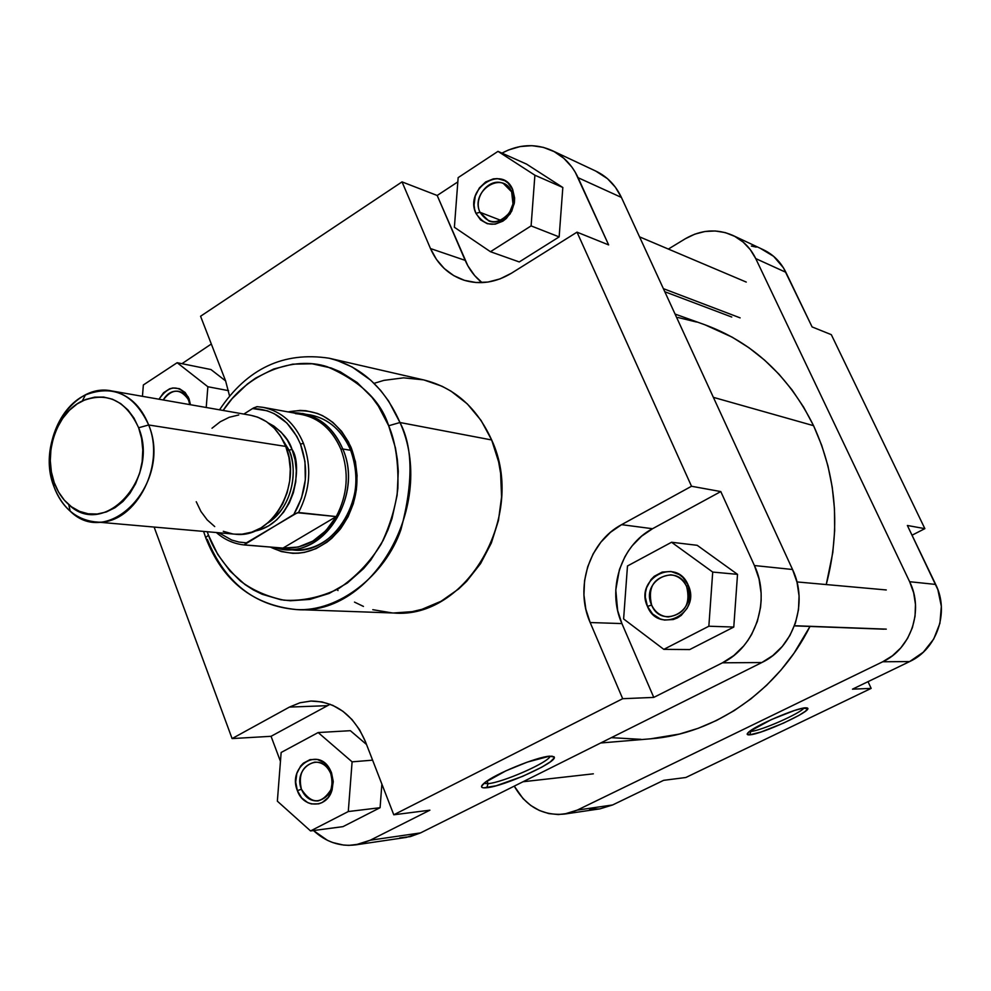 <?xml version="1.0" encoding="UTF-8"?>
<svg xmlns="http://www.w3.org/2000/svg" width="991" height="991" viewBox="0 0 991 991"><rect width="100%" height="100%" fill="white"/><g stroke="black" fill="none" stroke-linecap="round" stroke-linejoin="round"><path stroke-width="1.49" d="M750.844 731.408C760.394 731.048 800.74 713.285 803.949 708.008C800.74 713.285 760.394 731.048 750.844 731.408L749.704 734.839L750.844 731.408M805.572 707.809L807.653 708.181C812.05 711.154 761.522 734.343 749.704 734.839L760.977 732.015L783.435 723.145L798.783 715.477L805.373 711.278L807.789 708.577L802.797 708.206L794.386 710.522L771.308 719.615L749.258 731.643L747.177 734.22L749.704 734.839C746.941 735.049 746.458 734.281 748.23 732.535C754.089 726.093 796.454 707.822 805.572 707.809M732.857 235.424L763.442 249.782C773.339 254.538 780.821 262.045 785.875 272.302L755.737 258.589L909.639 581.717L755.737 258.589C750.559 247.985 742.878 240.243 732.708 235.35C716.865 228.512 701.046 229.664 685.239 238.794L668.368 249.063L685.239 238.794L694.827 234.149L704.96 231.498L715.242 230.977L725.301 232.612L734.74 236.366L743.163 242.101L750.261 249.596L755.737 258.589L785.875 272.302L812.087 326.919L783.423 267.793L773.624 256.335L760.927 248.691M756.232 247.106L751.389 246.041M909.614 661.579L923.29 652.202L933.708 639.059L939.914 623.289L941.339 606.319L937.87 589.657L907.372 525.478L935.665 584.43L909.639 581.717L913.652 592.767L915.473 604.423L915.04 616.229L912.377 627.699L907.57 638.39L900.831 647.866L892.433 655.757L882.721 661.765L577.27 810.105L568.054 813.388L558.416 814.552L548.741 813.574L539.389 810.489L530.73 805.448L523.075 798.647L514.255 786.123C526.085 806.662 542.808 815.989 564.399 814.082L577.27 810.105L882.721 661.765L909.614 661.579L852.483 689.166L909.614 661.579C937.003 649.155 949.651 611.992 935.665 584.43L909.639 581.717C924.046 610.295 910.964 648.87 882.721 661.765L909.614 661.579M589.496 809.077L598.96 808.978M600.026 808.829L612.611 804.965L663.623 780.338L612.611 804.965L577.27 810.105L612.611 804.965L600.063 808.829L564.61 814.057M685.834 777.501L871.151 688.386L868.029 681.659L871.151 688.386L685.834 777.501L663.623 780.338L685.834 777.501M912.042 535.202L924.863 528.649L831.313 334.661L924.863 528.649L907.372 525.478L924.863 528.649L912.042 535.202M852.483 689.166L871.151 688.386L852.483 689.166M812.087 326.919L831.313 334.661L812.087 326.919M704.948 324.8L732.2 337.175L748.874 347.692L764.519 360.067L778.976 374.189L792.069 389.934L803.651 407.165L813.561 425.684L713.359 397.341L813.561 425.684L821.7 445.331L827.943 465.881L832.229 487.114L834.472 508.804L834.67 530.705L832.799 552.582L826.246 584.554C840.814 529.083 836.59 476.126 813.561 425.684C788.935 376.134 752.813 342.539 705.171 324.875L675.069 314.073M600.67 742.99L650.852 738.79C714.759 733.972 777.712 691.037 809.994 626.436L794.026 653.18L781.044 670.003L766.638 685.277L750.955 698.853L734.207 710.621L716.555 720.457L698.221 728.298L679.38 734.071L650.616 738.815M677.931 317.492L696.537 322.025M641.016 739.336L611.311 737.676M302.478 413.458C320.811 417.347 334.24 429.19 342.799 449.01C332.035 425.077 315.249 412.974 292.419 412.702L310.48 414.919C328.739 418.797 342.13 430.577 350.653 450.273L351.446 448.366C361.566 477.402 357.776 504.419 340.049 529.417C319.04 553.251 295.801 559.135 270.345 547.069L281.308 551.553L292.816 553.337L298.687 553.189L304.559 552.359L316.042 548.642L326.844 542.312L331.849 538.224L340.805 528.426L348.076 516.757L353.329 503.701L356.376 489.765L357.082 475.507L355.41 461.521L348.659 442.259L341.598 431.296L332.827 422.339L322.707 415.737L317.269 413.396L305.885 410.72L300.05 410.41L288.096 411.922C315.807 406.83 336.729 418.512 350.864 446.966L351.446 448.366L350.653 450.273L350.096 448.935C340.594 428.385 326.051 416.852 306.454 414.362M483.831 783.423L488.067 783.658L486.767 787.734C480.66 788.341 479.904 786.718 484.5 782.865C494.72 774.082 536.726 756.876 549.633 756.17L527.385 762.079L505.893 770.837L484.933 782.518L481.539 786.297L481.923 787.374L483.695 787.857L496.218 785.752L522.777 776.287L541.718 767.207L550.364 761.819L554.18 757.929L554.043 756.752L549.633 756.17L554.254 757.099C557.499 762.129 504.109 786.309 486.767 787.734L488.067 783.658L487.002 781.032L488.067 783.658C503.131 782.456 549.398 761.98 550.166 756.121L549.757 756.889C545.93 763.627 502.387 782.506 488.067 783.658M330.821 773.773L329.433 770.812C319.176 751.128 292.766 768.731 301.425 789.245L297.374 790.645C287.34 766.848 317.95 746.384 329.879 769.239L331.502 772.683L330.821 773.773C334.215 788.241 329.929 797.297 317.975 800.939C310.443 801.248 304.918 797.346 301.425 789.245C298.093 774.578 302.515 765.548 314.704 762.129C322.013 762.005 327.389 765.882 330.821 773.773L331.502 772.683L333.224 781.342L332.072 790.062L328.207 797.507L322.236 802.512L318.743 803.85L311.409 803.936L307.854 802.698L301.636 797.891L297.374 790.645L295.69 782.048L296.842 773.414L300.645 766.031L303.382 763.169L310.01 759.639L317.318 759.453L324.206 762.661L327.166 765.411L331.502 772.683L333.236 781.874L331.737 791.053C326.175 808.681 303.172 808.21 297.374 790.645L301.425 789.245C311.409 804.506 321.27 804.618 331.031 789.579L332.319 781.688L330.821 773.773M686.652 586.598C676.568 561.773 640.112 581.271 651.62 605.03L647.457 606.418C634.116 578.855 676.395 556.174 688.138 585.012L686.652 586.598C690.838 604.076 684.719 614.197 668.293 616.959C660.687 616.315 655.125 612.339 651.62 605.03C647.519 587.155 653.911 577.084 670.796 574.817C677.993 575.697 683.27 579.624 686.652 586.598L688.138 585.012L690.331 594.303L689.067 603.841L687.172 608.226L681.238 615.386L677.435 617.889L673.261 619.536L664.466 620.056L660.179 618.904L652.66 614.036L647.457 606.418L645.314 597.201L645.513 592.432L646.566 587.774L651.025 579.562L654.258 576.291L662.161 572.092L670.932 571.473L679.244 574.557L682.824 577.369L688.138 585.012C701.702 613.082 658.681 635.281 647.457 606.418L651.62 605.03C661.307 629.867 698.321 610.729 686.652 586.598M188.699 400.599L188.055 399.113C180.139 388.323 171.864 388.608 163.242 399.955C167.107 393.415 172.186 390.516 178.454 391.272C183.162 392.287 186.568 395.397 188.699 400.599L189.752 404.601L189.083 398.877L188.699 400.599M158.994 399.212C168.879 385.028 178.665 384.335 188.34 397.156L190.47 404.724L189.083 398.877L185.168 392.523L179.482 388.695L172.905 387.964L169.597 388.806L163.552 392.758L158.994 399.212M511.641 191.833C502.71 169.696 469.759 191.288 479.991 212.297L475.94 213.338C464.073 188.959 502.288 163.849 512.694 189.554L511.641 191.833C518.974 206.462 502.548 227.112 488.699 220.882L479.991 212.297C472.657 197.543 489.443 176.77 503.416 183.521L511.641 191.833L512.694 189.554L514.626 198.002L514.416 202.511L511.703 211.232L506.314 218.466L502.883 221.154L495.166 224.177L487.337 223.731L480.598 219.928L475.94 213.338L474.627 209.299L474.07 204.964L475.246 196.082L479.31 188.017L485.64 181.972L493.307 178.876L497.284 178.603L504.753 180.684L507.962 182.963L512.694 189.554L514.242 203.589L510.204 213.821C497.222 227.868 485.801 227.707 475.94 213.338L479.991 212.297L500.777 220.336L479.991 212.297C488.489 224.672 498.324 224.808 509.498 212.718L512.979 203.911L511.641 191.833M393.489 612.995L412.145 611.658L422.005 609.304L441.094 601.24L458.672 588.939L466.65 581.333L480.598 563.569L491.35 543.006L498.448 520.486L501.582 496.925L500.616 473.326L498.609 461.818L491.66 439.967L399.968 422.513L388.683 401.144L380.643 390.429L370.745 380.21L352.127 366.98L337.237 360.501L329.123 358.222C361.021 366.274 384.632 387.704 399.968 422.513L388.67 425.771C380.841 400.884 360.39 381.213 327.303 366.757C293.472 355.509 247.205 373.173 223.136 410.447L232.154 398.63L247.366 384.025L255.752 378.029L273.727 368.986L292.754 364.155L312.115 363.784L331.093 367.971L340.21 371.761L357.194 382.551L371.984 397.341L378.351 406.075L388.67 425.771L395.421 447.808L397.341 459.415L398.283 471.27L397.131 495.203L391.99 518.615L387.989 529.801L383.096 540.504L370.832 559.989L363.598 568.586L347.308 583.042L329.173 593.436L309.96 599.394L290.413 600.757L280.775 599.716L262.169 594.278L253.399 589.955L245.074 584.616L230.098 571.163L217.76 554.465L208.457 535.165L205.682 537.63C222.678 581.073 252.829 605.043 296.148 609.539L393.538 612.995C466.377 619.685 527.138 515.617 491.66 439.967L399.968 422.513C437.142 504.072 372.591 616.761 296.148 609.539C338.699 612.376 385.524 574.929 400.971 529.491C413.321 482.803 412.987 447.152 399.968 422.513L388.67 425.771C395.496 441.503 398.555 462.351 397.874 488.328C395.731 506.488 390.206 525.019 381.287 543.91C370.027 562.12 355.732 577.072 338.426 588.778C320.093 597.474 301.933 601.277 283.946 600.187C267.099 596.582 252.631 590.227 240.528 581.11C224.635 566.047 213.945 550.723 208.457 535.165L205.682 537.63L206.252 539.092M296.148 609.539C254.551 605.86 224.92 582.46 207.28 539.315M551.9 150.471L595.888 171.133C607.186 176.559 615.684 185.329 621.419 197.432L578.1 177.711L608.647 244.913L577.01 232.154L511.505 273.182C495.698 282.683 479.817 285.012 463.887 280.168C448.626 274.903 437.489 264.362 430.478 248.555L402.024 181.886L200.566 316.253L225.576 380.792L229.565 396.041L225.576 380.792L200.566 316.253L402.024 181.886L430.478 248.555L436.449 259.407L444.29 268.549L453.742 275.622L464.457 280.342L476.039 282.522L488.043 282.051L500.021 278.905L511.505 273.182L577.01 232.154L691.52 486.259L720.791 491.573L754.411 565.539L792.552 569.503L621.419 197.432L578.1 177.711C572.216 165.125 563.458 156.033 551.838 150.446C535.487 143.299 518.863 144.191 501.954 153.122L508.519 149.975L520.102 146.557L531.87 145.665L543.378 147.362L554.155 151.611L563.78 158.263L571.881 167.07L575.238 172.186L608.647 244.913L577.01 232.154L691.52 486.259L621.592 524.66L610.431 532.34L600.843 542.201L593.163 553.845L587.675 566.84L584.554 580.726L583.934 594.984L585.817 609.093L590.165 622.534L622.682 698.705L393.774 814.788L365.394 741.578L359.597 729.772L352.016 719.553L342.96 711.315L332.803 705.357L321.951 701.901L310.815 701.046L299.839 702.805L289.422 707.091L232.092 738.58L154.113 527.063L232.092 738.58L271.063 736.301L330.152 704.254L271.063 736.301L280.453 761.385L271.063 736.301L232.092 738.58L289.422 707.091L327.352 705.666L289.422 707.091L300.025 702.755L311.186 701.033C335.639 701.504 353.713 715.019 365.394 741.578L393.774 814.788L622.682 698.705L653.775 697.404L621.914 623.574L617.653 610.543L615.783 589.942L619.425 569.59L624.788 556.979L628.282 551.145L632.283 545.694L641.635 536.156L652.536 528.723L720.791 491.573L754.411 565.539L759.032 578.942L761.113 593.101L761.15 600.286L760.531 607.446L757.335 621.407L751.661 634.401L747.945 640.384L743.721 645.921L733.848 655.522L722.464 662.806L653.775 697.404L722.464 662.806L761.819 662.545L772.807 655.571L782.32 646.405L789.976 635.38L795.451 622.955L798.511 609.601L799.056 595.888L797.037 582.336L792.552 569.503L621.419 197.432L615.361 187.188L607.495 178.69L595.702 171.047M481.998 282.621L474.664 275.597L467.863 265.823L437.18 195.475L457.83 181.898L437.18 195.475L465.175 260.36C469.115 269.379 474.714 276.799 481.998 282.621M519.259 261.946L559.147 236.899L562.826 187.485L526.58 164.122L562.826 187.485L559.147 236.899L519.259 261.946L490.458 251.714L531.102 225.898L534.892 175.209L498.002 151.363L458.152 177.624L454.386 227.273L490.458 251.714L519.259 261.946M181.96 363.672L211.318 344.013L181.96 363.672M225.638 380.94L210.959 369.544L225.638 380.94M370.25 840.219L359.795 844.072L348.894 845.373L343.419 845.05L332.642 842.523L327.451 840.331L313.466 830.545C325.952 842.028 340.012 846.81 355.658 844.865L370.25 840.219L429.896 810.18L370.25 840.219L420.531 832.911L761.819 662.545L420.531 832.911L370.25 840.219M342.985 826.643L380.086 807.702L381.882 784.116L380.086 807.702L342.985 826.643L310.555 830.929L348.287 811.542L352.102 761.844L318.161 732.547L281.147 752.479L277.356 801.174L310.555 830.929L342.985 826.643M366.534 744.501L350.368 730.689L366.534 744.501M689.699 649.563L733.774 627.055L737.527 574.359L697.193 545.31L737.527 574.359L733.774 627.055L689.699 649.563L663.821 649.365L708.85 626.225L712.715 572.067L671.564 542.25L627.476 565.985L623.612 618.954L663.821 649.365L689.699 649.563M399.745 837.89L410.348 836.615L420.531 832.911L406.322 837.395L355.658 844.865M424.086 380.011L442.097 386.279L451.016 391.148L467.331 403.932L481.069 420.419L491.66 439.967C477.005 407.673 454.497 387.679 424.123 380.024L329.123 358.222C283.649 351.322 247.118 368.516 219.544 409.816M208.457 535.165L207.218 531.733L208.457 535.165M350.653 450.273C370.498 494.744 334.524 555.604 292.766 549.943L288.728 549.448C308.3 552.098 325.333 544.716 339.814 527.299C356.661 503.552 360.266 477.873 350.653 450.273L342.799 449.01L350.653 450.273M423.231 379.826L403.597 377.844L383.963 380.358L374.375 383.257M336.965 589.595L338.03 590.549M354.493 602.107L363.449 606.418M372.789 609.688L392.25 612.933M429.896 810.18L393.774 814.788L429.896 810.18M402.024 181.886L437.18 195.475L402.024 181.886M792.552 569.503L754.411 565.539C771.109 600.199 755.538 647.185 722.464 662.806L761.819 662.545C793.741 647.594 808.718 602.677 792.552 569.503M590.165 622.534L621.914 623.574L653.775 697.404L622.682 698.705L590.165 622.534C574.545 587.7 589.199 541.681 621.592 524.66L652.536 528.723C620.899 545.174 606.616 589.806 621.914 623.574L590.165 622.534M691.52 486.259L720.791 491.573L652.536 528.723L621.592 524.66L691.52 486.259M430.478 248.555L465.175 260.36L430.478 248.555M623.612 618.954L663.821 649.365L708.85 626.225L733.774 627.055L708.85 626.225L712.715 572.067L737.527 574.359L712.715 572.067L671.564 542.25L697.193 545.31L671.564 542.25L627.476 565.985L623.612 618.954M277.356 801.174L310.555 830.929L348.287 811.542L380.086 807.702L348.287 811.542L352.102 761.844L372.604 760.159L352.102 761.844L318.161 732.547L350.368 730.689L318.161 732.547L281.147 752.479L277.356 801.174M206.215 407.487L207.862 386.738L177.154 362.706L143.361 384.954L142.444 396.326L143.361 384.954L177.154 362.706L210.959 369.544L177.154 362.706L207.862 386.738L228.574 390.665L207.862 386.738L206.215 407.487M454.386 227.273L490.458 251.714L531.102 225.898L559.147 236.899L531.102 225.898L534.892 175.209L562.826 187.485L534.892 175.209L498.002 151.363L526.58 164.122L498.002 151.363L458.152 177.624L454.386 227.273M94.566 521.823L235.04 534.174C271.323 539.389 302.85 485.664 285.73 446.421L148.675 424.978C166.599 468.086 132.856 527.46 94.566 521.823C75.564 519.272 61.987 507.442 53.836 486.333L54.171 482.468C43.009 453.06 56.846 412.64 82.34 400.934C107.139 391.408 125.907 400.339 138.629 427.765L148.675 424.978C134.318 394.22 113.234 384.223 85.399 394.975C56.809 408.156 41.337 453.37 53.836 486.333C36.233 442.122 71.984 382.105 111.748 390.95C128.619 394.43 140.933 405.777 148.675 424.978L285.73 446.421C278.335 428.942 266.641 418.549 250.649 415.266L111.748 390.95M289.087 450.211L292.023 449.369C302.924 464.11 295.603 523.409 254.253 531.25L260.15 529.764L268.821 525.75L276.774 519.779L283.699 512.074L289.31 502.92L293.386 492.688L295.752 481.775L296.309 470.626L295.058 459.675L292.023 449.369L289.087 450.211L279.375 434.454L289.087 450.211L286.981 449.889L289.087 450.211C296.16 463.342 296.941 503.465 267.743 523.05C289.298 510.055 299.542 475.321 289.087 450.211M295.467 413.631C316.129 415.551 331.291 427.455 340.954 449.344L342.799 449.01L340.954 449.344C332.518 429.809 319.275 418.128 301.202 414.312L263.024 407.338C281.407 411.24 294.872 423.231 303.432 443.311L300.484 444.154C309.056 468.396 306.838 491.821 293.832 514.428L298.539 512.496C310.233 489.827 311.868 466.773 303.432 443.311C311.868 466.773 310.233 489.827 298.539 512.496L336.246 516.584C347.705 494.571 349.266 472.162 340.954 449.344C349.266 472.162 347.705 494.571 336.246 516.584C322.756 538.708 305.005 549.212 283.005 548.085L244.071 544.852L293.832 514.428L301.512 498.027L305.315 479.917L304.968 461.484L300.484 444.154L303.432 443.311C294.897 423.281 281.481 411.302 263.16 407.375L256.954 406.644L252.544 408.552C274.309 409.184 290.289 421.051 300.484 444.154L296.792 436.325L286.907 423.046L274.321 413.743L267.31 410.794L252.544 408.552L243.836 414.077L253.609 407.92L257.177 406.657M54.171 482.468L58.556 492.031L64.378 500.22L71.426 506.748L79.453 511.331L88.162 513.796L97.205 514.019L106.26 511.988L114.944 507.751L122.946 501.471L129.92 493.369L135.581 483.769L139.719 473.041L142.159 461.62L142.791 449.951L141.602 438.517L138.629 427.765L134.008 418.103L127.938 409.94L120.654 403.572L112.454 399.224L103.659 397.069L94.616 397.156L85.672 399.472L77.162 403.919L69.407 410.299L62.681 418.363L57.243 427.815L53.279 438.307L50.937 449.418L50.293 460.765L51.383 471.927L54.171 482.468L53.836 486.333C57.49 496.479 62.928 504.741 70.15 511.133C109.121 549.906 172.731 482.097 148.675 424.978L138.629 427.765C159.96 478.566 103.51 539.042 68.738 504.58C62.297 498.894 57.441 491.524 54.171 482.468M212.012 428.223L220.225 421.77L229.243 417.285L238.744 414.969M250.488 415.229L257.722 417.174L266.468 421.658L274.259 428.186L280.763 436.56L285.73 446.421L288.951 457.421L290.289 469.09L289.682 480.982L287.167 492.626L282.831 503.539L276.848 513.301L269.478 521.526L261.017 527.881L251.788 532.142L242.176 534.161L234.867 534.161M232.551 533.876L223.285 531.312M214.725 526.58L207.193 519.891L200.95 511.505L196.243 501.731M218.726 532.737L231.721 540.033L238.942 542.052L246.387 542.845L297.387 512.719L336.246 516.584L283.005 548.085L244.306 544.963L246.387 542.845M268.45 423.058L273.925 426.118L281.233 432.262L287.353 440.103L292.023 449.369C288.914 439.199 281.06 430.428 268.462 423.058M274.718 547.416C318.78 563.817 365.01 498.411 342.799 449.01C362.718 493.741 326.572 554.985 284.652 549.299L274.718 547.416M336.246 516.584L283.005 548.085L298.192 547.044L312.834 541.123L325.853 530.73L336.246 516.584M663.375 288.654L740.104 317.863L663.375 288.654M794.472 625.717L886.276 629.136L794.472 625.717M806.724 707.822L807.653 708.181M350.096 448.935L350.864 446.966M329.433 770.812L329.879 769.239M188.055 399.113L188.34 397.156M205.694 537.605L203.576 531.411M549.472 756.183L549.757 756.889M509.498 212.718L510.204 213.821M512.979 203.911L514.242 203.589M331.031 789.579L331.737 791.053M551.801 756.096L554.254 757.099M339.814 527.299L340.049 529.417M85.399 394.975L82.34 400.934M263.024 407.338L256.954 406.644M292.766 549.943L284.652 549.299M244.294 544.963C233.802 543.836 224.486 539.686 216.335 532.526M70.15 511.133L68.738 504.58M523.013 781.75L593.349 773.822M639.542 236.849L746.26 282.076M664.788 291.726L731.767 317.046M796.937 581.928L886.276 589.955M794.41 625.866L884.083 629.186"/></g></svg>
